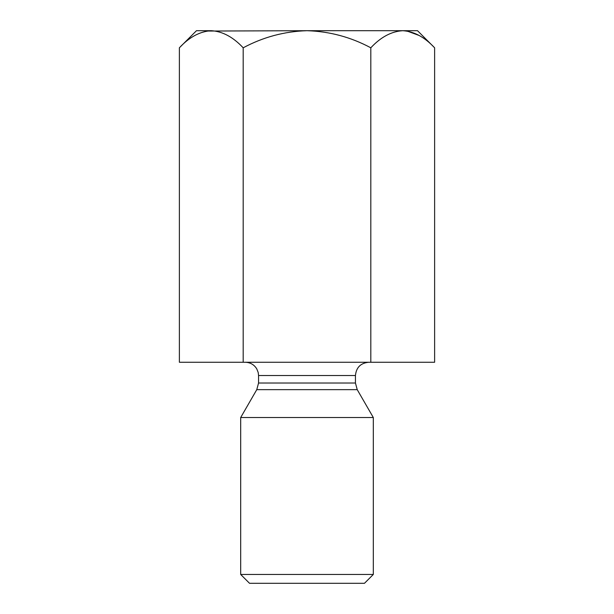 <?xml version="1.0" encoding="UTF-8"?>
<svg xmlns="http://www.w3.org/2000/svg" width="614" height="614" viewBox="0 0 614 614"><rect width="100%" height="100%" fill="white"/><g stroke="black" fill="none" stroke-linecap="round" stroke-linejoin="round"><path stroke-width="0.92" d="M370.81 362.26L370.81 47.8C380.741 37.109 391.379 31.414 402.715 30.7C413.92 31.352 424.55 37.055 434.62 47.8L434.62 362.26L179.38 362.26L179.38 47.8C189.312 37.109 199.949 31.414 211.285 30.7C222.491 31.352 233.128 37.055 243.19 47.8C263.168 37.086 284.443 31.391 307 30.7L206.88 31.053M243.19 362.26L243.19 47.8M419.116 35.466L407.12 31.053M434.62 47.8L417.52 30.7L307 30.7C329.549 31.391 350.824 37.093 370.81 47.8M211.285 30.7L196.48 30.7L179.38 47.8M368.707 362.26C360.656 363.043 356.235 367.464 355.445 375.522L258.555 375.522L258.555 383.021L256.775 389.652L240.688 417.52L373.312 417.52L373.312 574.458L240.688 574.458L240.688 417.52M256.775 389.652L357.225 389.652L373.312 417.52M373.312 574.458L364.47 583.3L249.53 583.3L240.688 574.458M258.555 383.021L355.445 383.021L355.445 375.522M258.555 375.522L258.21 372.529L256.759 368.861C254.112 364.624 250.289 362.421 245.293 362.26M357.225 389.652L355.445 383.021"/></g></svg>
